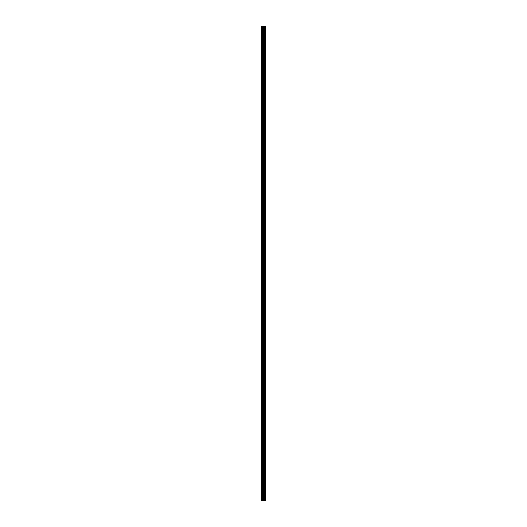 <?xml version="1.0" encoding="UTF-8"?>
<svg xmlns="http://www.w3.org/2000/svg" width="527" height="527" viewBox="0 0 527 527"><rect width="100%" height="100%" fill="white"/><g stroke="black" fill="none" stroke-linecap="round" stroke-linejoin="round"><path stroke-width="0.79" d="M263.118 500.65L265.634 500.65L265.634 26.35L261.366 26.35L261.366 500.65L263.118 500.65L263.118 26.35M264.699 26.35L264.673 500.65M265.127 26.35L265.127 500.65L265.121 26.35M265.608 500.65L265.608 26.35M265.555 500.65L265.555 26.35M264.264 500.65L264.264 26.35M264.192 500.65L264.192 26.35M261.583 500.65L261.583 26.35M265.153 500.65L265.153 26.35M265.061 500.65L265.061 26.35M264.765 500.65L264.765 26.35M264.014 500.65L264.014 26.35M263.889 500.65L263.889 26.35M263.243 500.65L263.243 26.35M262.466 500.65L262.466 26.35M262.341 500.65L262.341 26.35"/></g></svg>
